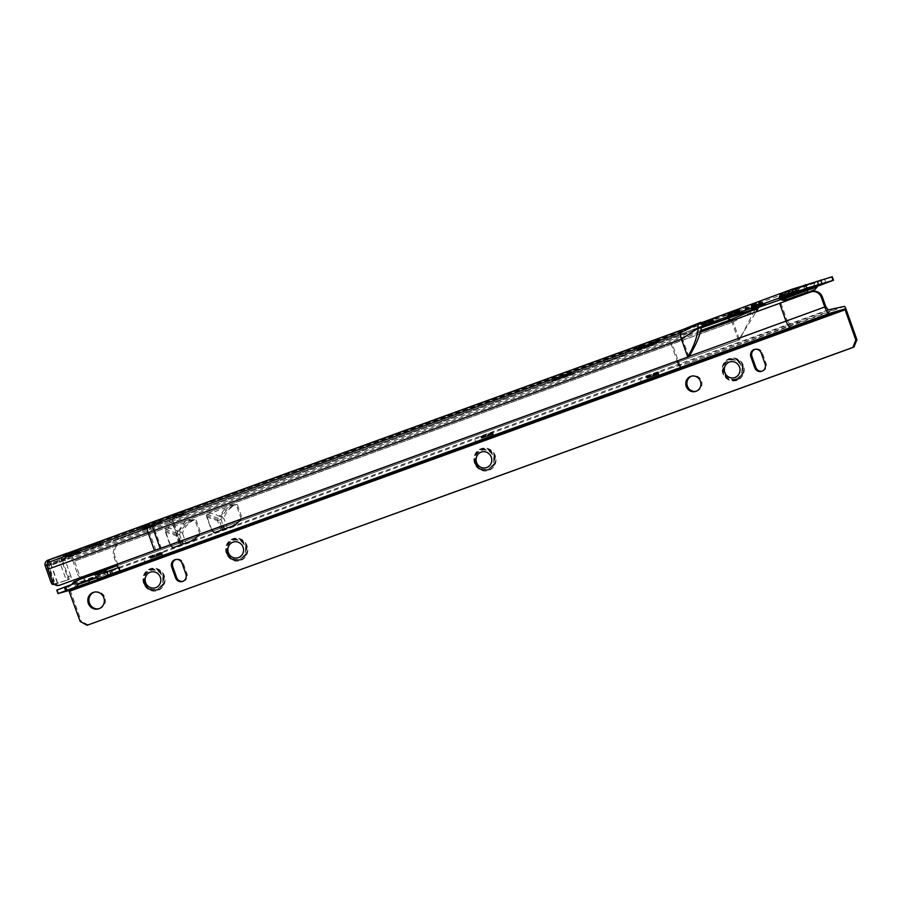 <?xml version="1.0" encoding="UTF-8"?>
<svg xmlns="http://www.w3.org/2000/svg" width="902" height="902" viewBox="0 0 902 902"><rect width="100%" height="100%" fill="white"/><g stroke="black" fill="none" stroke-linecap="round" stroke-linejoin="round"><path stroke-width="0.68" stroke-dasharray="4.51 3.38" d="M118.263 538.866L134.691 532.969L118.263 538.866M117.001 535.337L133.44 529.44L117.001 535.337M65.654 554.234L76.895 550.412L65.654 554.234M65.508 553.828L76.749 550.006L65.508 553.828M65.79 554.798L77.29 550.885L65.79 554.798M65.587 554.256L77.098 550.344L65.587 554.256M65.812 555.384L78.023 551.235L65.812 555.384M65.621 554.843L77.831 550.694L65.621 554.843M65.846 555.982L78.756 551.584L65.846 555.982M65.643 555.44L78.564 551.043L65.643 555.44M65.869 556.568L79.5 551.934L65.869 556.568M65.677 556.027L79.308 551.393L65.677 556.027M65.902 557.154L80.233 552.283L65.902 557.154M65.699 556.613L80.041 551.742L65.699 556.613M65.88 557.616L80.921 552.498L65.88 557.616M65.733 557.21L80.774 552.092L65.733 557.21M89.569 549.047L102.839 544.537L89.569 549.047M89.174 547.965L102.456 543.444L89.174 547.965M89.298 547.931L102.05 543.59L89.298 547.931M89.163 547.525L101.903 543.184L89.163 547.525M89.287 547.491L101.498 543.331L89.287 547.491M89.14 547.074L101.351 542.925L89.14 547.074M89.264 547.04L100.945 543.072L89.264 547.04M89.118 546.635L100.799 542.666L89.118 546.635M89.242 546.601L100.381 542.801L89.242 546.601M89.197 545.71L99.288 542.282L89.197 545.71M89.05 545.304L99.141 541.876L89.05 545.304M153.25 523.543L161.323 521.469L159.913 522.066L159.71 520.612L153.25 523.543L161.176 521.063L159.767 521.66L159.823 519.924L141.58 526.261L159.823 519.924M159.913 522.066L144.624 527.467L153.396 523.949M161.447 521.818L144.376 528.02L161.729 521.322L141.332 528.414L161.3 521.412M161.977 522.089L144.14 528.561L162.281 521.582L141.073 528.967L161.841 521.683M162.518 522.348L140.96 529.925L162.371 521.942M156.474 525.325L140.723 530.556L156.474 525.325M156.294 524.84L140.554 530.072L156.294 524.84M172.327 519.022L185.598 514.512L172.327 519.022M171.932 517.94L185.214 513.418L171.932 517.94M172.056 517.906L184.797 513.565L172.056 517.906M171.91 517.5L184.662 513.159L171.91 517.5M172.034 517.455L184.245 513.306L172.034 517.455M171.899 517.049L184.109 512.9L171.899 517.049M172.023 517.015L183.692 513.046L172.023 517.015M171.876 516.609L183.557 512.64L171.876 516.609M172 516.575L183.14 512.776L172 516.575M171.955 515.685L182.046 512.257L171.955 515.685M171.808 515.279L181.9 511.851L171.808 515.279M649.79 343.38L657.862 341.306L656.453 341.903L656.25 340.449L649.79 343.38L657.716 340.9L656.306 341.497L656.363 339.761L638.12 346.086L656.363 339.761M656.453 341.903L641.164 347.304L649.936 343.786M657.998 341.655L637.624 348.803L652.304 343.933L638.064 348.702L657.851 341.249L637.883 348.251L657.851 341.249M658.528 341.926L637.759 349.209L658.381 341.52M659.058 342.185L640.443 348.95L659.373 341.678L637.353 349.356L658.911 341.779M653.014 345.162L637.263 350.393L653.014 345.162M652.845 344.677L637.094 349.908L652.845 344.677M701.846 323.401L713.087 319.579L701.846 323.401M701.7 322.995L712.941 319.173L701.7 322.995M701.981 323.965L713.482 320.052L701.981 323.965M701.79 323.423L713.29 319.511L701.79 323.423M702.015 324.551L714.226 320.402L702.015 324.551M701.812 324.01L714.023 319.86L701.812 324.01M702.038 325.148L714.959 320.751L702.038 325.148M701.846 324.596L714.767 320.21L701.846 324.596M702.072 325.735L715.692 321.101L702.072 325.735M701.869 325.194L715.5 320.56L701.869 325.194M709.31 324.201L701.7 326.919M701.903 325.78L716.233 320.909L701.903 325.78M698.159 328.215L694.044 329.873L697.223 328.914M710.054 323.942L701.587 326.964M727.711 314.02L738.952 310.198L727.711 314.02M727.564 313.614L738.806 309.792L727.564 313.614M727.846 314.584L739.347 310.671L727.846 314.584M727.655 314.043L739.155 310.119L727.655 314.043M727.869 315.17L740.08 311.021L727.869 315.17M727.677 314.629L739.888 310.468L727.677 314.629M727.903 315.756L740.824 311.37L727.903 315.756M727.711 315.215L740.621 310.818L727.711 315.215M727.925 316.354L741.557 311.72L727.925 316.354M727.734 315.813L741.365 311.167L727.734 315.813M735.175 314.821L727.564 317.527M727.767 316.399L742.098 311.517L727.767 316.399M735.919 314.561L726.82 317.797M751.242 307.751L764.513 303.23L751.242 307.751M751.366 307.706L764.107 303.376L751.366 307.706M751.219 307.3L763.96 302.971L751.219 307.3M751.343 307.266L763.554 303.117L751.343 307.266M751.197 306.86L763.408 302.711L751.197 306.86M751.321 306.827L763.002 302.846L751.321 306.827M751.174 306.421L762.855 302.441L751.174 306.421M751.298 306.387L762.449 302.587L751.298 306.387M751.253 305.496L761.344 302.057L751.253 305.496M751.107 305.09L761.198 301.663L751.107 305.09M796.443 288.234L780.061 294.402L796.59 288.64L798.766 289.441L779.193 296.239L798.913 289.846L779.339 296.645L798.507 289.937M796.782 288.155L798.913 289.846M799.037 290.196L781.978 296.397L799.319 289.7L778.933 296.792L798.901 289.79M799.578 290.467L781.73 296.938L799.871 289.959L778.663 297.344L799.431 290.061M779.035 298.201L800.164 290.839M799.961 290.32L778.403 297.897L800.108 290.737M800.378 290.771L778.798 298.291M67.515 577.009A2.886 1.105 -110.1 0 1 67.447 580.031L70.672 578.858A2.886 1.105 69.9 0 0 70.694 578.847A2.886 1.105 69.9 0 0 70.762 575.814L67.515 577.009L61.686 560.401L65.519 559.014L64.662 559.928A0.868 0.767 107.2 0 1 65.215 558.845L65.598 558.981A2.886 0.744 -13.7 0 1 69.195 558.518L68.338 555.001L70.548 555.677A6.63 2.537 -110.1 0 1 74.494 561.168L78.914 573.571L77.538 573.988L73.118 561.585A2.886 1.105 69.9 0 0 71.405 559.195L69.195 558.518M54.221 584.225A35.437 0.676 160.4 0 0 55.462 583.898A35.437 0.676 160.4 0 0 66.342 580.369L59.679 561.642C58.968 558.89 59.633 556.996 61.686 555.97A30.826 0.586 -19.6 0 1 50.264 559.454L48.088 560.119A4.611 4.262 73.1 0 0 48.009 560.153M66.342 580.369L67.424 580.042A2.886 1.105 -110.1 0 1 67.424 580.042L69.24 579.287A31.694 0.609 -19.6 0 1 58.822 582.681A31.694 0.609 -19.6 0 1 57.412 582.996A31.694 0.609 -19.6 0 1 57.638 582.827L50.974 564.1L51.515 562.983A30.826 0.586 160.4 0 0 62.948 559.499L167.49 521.469L65.113 558.845A0.868 0.801 73.1 0 0 64.662 559.928L62.576 560.57L62.948 559.499M803.626 289.666L793.027 293.477L803.626 289.666M814.303 282.732L779.858 295.112L814.303 282.732M785.394 296.036L813.39 286.227L784.233 296.702L785.394 296.036L782.632 293.917M817.753 285.596L779.756 299.126M563.04 376.574L563.333 377.386L563.062 376.562M604.723 362.367L625.92 354.745L604.723 362.367M603.461 358.838L624.669 351.216L603.461 358.838M568.034 375.818L563.288 377.262L571.755 374.285L571.293 373.507L571.586 374.319L568.463 375.525L574.45 373.484L566.321 376.303L568.034 375.818L567.753 374.995L566.704 375.379L566.997 376.19M552.576 381.287L551.968 380.543L552.576 381.287L565.103 376.822L552.576 381.287M560.142 377.735L552.283 380.464L562.465 376.686L553.095 380.137L553.388 380.96L553.354 380.08L560.142 377.735L560.435 378.547M780.715 299.577L817.438 286.261M688.846 356.707L682.487 338.87A2.886 0.857 -109.9 0 1 682.171 336.074L683.885 333.176L702.072 325.859M117.136 565.746L739.505 339.795L733.157 321.946A6.63 1.973 -109.9 0 0 729.605 316.331L726.403 314.888A4.611 1.376 -109.9 0 0 726.009 314.832L832.264 276.722M49.012 560.886L50.58 564.19A2.886 0.631 -25.4 0 0 50.681 563.863A2.886 0.631 -25.4 0 0 49.024 564.021L51.515 562.983L50.737 564.269A31.694 0.609 -19.6 0 1 50.974 564.1L48.584 565.137L49.024 564.021M50.58 564.19L49.249 565.949A2.886 1.105 69.9 0 0 49.396 568.801L53.816 581.215L52.44 581.632M683.885 333.176L156.305 524.603L683.896 333.176L702.06 325.859M757.308 304.087A4.318 4.127 -106.1 0 0 756.35 304.594L756.282 304.639A4.6 4.386 -106.1 0 0 754.715 309.938L739.505 339.795L117.113 565.678M731.443 320.853A2.886 0.857 -109.9 0 1 732.086 322.262L738.434 340.099L756.192 311.821M180.896 542.474L174.548 524.637L74.494 561.168M758.075 308.709L733.157 321.946L174.548 524.637A6.63 1.973 -109.9 0 0 170.997 519.011L167.795 517.568L756.35 304.594M556.613 378.75L556.906 379.573M562.465 376.686L562.758 377.498M561.777 376.957L562.07 377.769M556.929 378.671L557.222 379.483M563.682 376.405L563.976 377.216M564.821 376.01L565.103 376.822M560.537 377.622L560.818 378.434M555.091 379.55L555.373 380.362M566.704 375.379L562.995 376.45L563.288 377.262M562.995 376.45L568.012 374.634L568.294 375.446M568.012 374.634L571.293 373.507L568.17 374.713L568.463 375.525M568.17 374.713L574.157 372.673L574.45 373.484M574.157 372.673L572.871 373.146L573.165 373.958M572.871 373.146L566.884 375.187L567.178 375.999M566.884 375.187L566.039 375.491L566.321 376.303M566.039 375.491L567.753 374.995M570.244 373.89L564.415 375.954L570.244 373.89L570.538 374.702L564.708 376.777L570.639 374.68L570.244 373.89M564.415 375.954L564.708 376.777M565.655 375.604L565.949 376.416M804.922 288.956L804.11 286.114M68.338 555.001A2.886 0.744 166.3 0 0 64.752 555.452L64.346 555.328A4.611 1.759 69.9 0 0 63.862 555.316L61.686 555.97M85.329 577.325A5.762 5.322 73.1 0 1 78.914 573.571M77.538 573.988A5.762 5.322 -106.9 0 0 80.808 577.494M60.242 584.97A5.762 5.322 73.1 0 1 53.816 581.215M47.163 564.697L48.933 564.066L48.584 565.137L54.188 580.865A2.886 1.105 69.9 0 0 56.206 583.267L54.03 584.056M61.686 560.401A4.611 4.093 107.2 0 1 64.572 555.519L64.752 555.452M70.762 575.814L65.158 560.086M69.24 579.287L62.576 560.57A31.694 0.609 -19.6 0 1 52.158 563.953A31.694 0.609 -19.6 0 1 50.737 564.269L57.412 582.996M57.638 582.827L56.206 583.267M54.03 584.124L47.366 565.396C46.701 562.622 47.671 560.638 50.264 559.454L49.644 559.725C48.234 561.506 46.927 559.567 47.208 565.52A35.437 0.676 160.4 0 0 48.787 565.171A35.437 0.676 160.4 0 0 59.679 561.642L61.911 561.269M779.926 293.996L779.339 296.645M639.698 347.495L639.033 346.515L638.142 347.698L639.552 347.09L638.492 346.007M656.735 339.682L657.862 341.306M639.033 346.515L646.215 345.624M646.069 345.218L638.695 348.014M639.552 347.09L638.729 346.684M143.159 527.659L142.493 526.678L141.603 527.862L143.012 527.253L141.952 526.17M160.184 519.845L161.323 521.469M142.493 526.678L149.676 525.787M149.529 525.381L142.144 528.177M143.012 527.253L142.189 526.847M643.509 381.478L657.276 376.574M647.027 378.276L659.069 374.172L647.027 378.276M646.881 377.87L658.922 373.766L646.881 377.87M646.621 377.498L659.182 373.214L646.621 377.498M646.757 377.904L659.328 373.631L646.757 377.904M646.351 377.126L659.452 372.661L646.351 377.126M646.497 377.532L659.599 373.078L646.497 377.532M646.08 376.754L659.712 372.109L646.08 376.754M646.227 377.16L659.858 372.526L646.227 377.16M645.855 376.517L660.027 371.703L645.855 376.517M645.956 376.788L660.117 371.974L645.956 376.788M478.037 441.518L491.793 436.613M481.555 438.316L493.586 434.223L481.555 438.316M481.409 437.91L493.45 433.817L481.409 437.91M481.138 437.538L493.71 433.264L481.138 437.538M481.285 437.944L493.856 433.67L481.285 437.944M480.867 437.166L493.969 432.712L480.867 437.166M481.014 437.571L494.116 433.118L481.014 437.571M480.597 436.793L494.228 432.159L480.597 436.793M480.743 437.199L494.375 432.565L480.743 437.199M480.383 436.557L494.544 431.742L480.383 436.557M480.473 436.839L494.634 432.013L480.473 436.839M147.071 561.608L160.838 556.703M150.589 558.406L162.631 554.313L150.589 558.406M150.442 558L162.484 553.907L150.442 558M150.172 557.628L162.743 553.354L150.172 557.628M150.318 558.034L162.89 553.76L150.318 558.034M149.912 557.256L163.014 552.802L149.912 557.256M150.048 557.662L163.161 553.208L150.048 557.662M149.642 556.884L163.273 552.25L149.642 556.884M149.788 557.289L163.42 552.655L149.788 557.289M149.416 556.647L163.578 551.832L149.416 556.647M149.518 556.917L163.679 552.103L149.518 556.917M729.865 361.894L729.898 361.882A8.208 7.836 73.9 0 1 729.898 361.882A8.208 7.836 73.9 0 1 739.64 367.362A8.208 7.836 73.9 0 1 734.453 377.656A8.208 7.836 73.9 0 1 734.431 377.667L734.408 377.667M735.874 378.885A9.798 9.347 73.9 0 1 723.731 372.503A9.798 9.347 73.9 0 1 729.921 360.225A9.798 9.347 73.9 0 1 741.534 366.776A9.798 9.347 73.9 0 1 735.874 378.885M735.998 378.851A9.798 9.347 73.9 0 1 723.855 372.47A9.798 9.347 73.9 0 1 730.045 360.191A9.798 9.347 73.9 0 1 741.658 366.731A9.798 9.347 73.9 0 1 735.998 378.851M736.257 379.223A10.226 9.764 73.9 0 1 723.584 372.56A10.226 9.764 73.9 0 1 730.045 359.74A10.226 9.764 73.9 0 1 742.177 366.573A10.226 9.764 73.9 0 1 736.257 379.223M736.133 379.257A10.226 9.764 73.9 0 1 723.46 372.594A10.226 9.764 73.9 0 1 729.921 359.774A10.226 9.764 73.9 0 1 742.053 366.607A10.226 9.764 73.9 0 1 736.133 379.257M736.528 379.595A10.666 10.17 73.9 0 1 723.314 372.65A10.666 10.17 73.9 0 1 730.045 359.289A10.666 10.17 73.9 0 1 742.684 366.415A10.666 10.17 73.9 0 1 736.528 379.595M736.404 379.629A10.666 10.17 73.9 0 1 723.19 372.684A10.666 10.17 73.9 0 1 729.921 359.323A10.666 10.17 73.9 0 1 742.56 366.449A10.666 10.17 73.9 0 1 736.404 379.629M736.799 379.967A11.095 10.587 73.9 0 1 723.043 372.74A11.095 10.587 73.9 0 1 730.056 358.838A11.095 10.587 73.9 0 1 743.203 366.246A11.095 10.587 73.9 0 1 736.799 379.967M736.675 380.001A11.095 10.587 73.9 0 1 722.919 372.774A11.095 10.587 73.9 0 1 729.932 358.872A11.095 10.587 73.9 0 1 743.079 366.291A11.095 10.587 73.9 0 1 736.675 380.001M737.024 380.351A11.523 11.004 73.9 0 1 722.739 372.842A11.523 11.004 73.9 0 1 730.022 358.398A11.523 11.004 73.9 0 1 743.676 366.099A11.523 11.004 73.9 0 1 737.024 380.351M736.934 380.373A11.523 11.004 73.9 0 1 722.66 372.864A11.523 11.004 73.9 0 1 729.932 358.421A11.523 11.004 73.9 0 1 743.598 366.122A11.523 11.004 73.9 0 1 736.934 380.373M481.645 451.958L481.679 451.947A8.208 7.836 73.9 0 1 481.679 451.947A8.208 7.836 73.9 0 1 491.331 457.167A8.208 7.836 73.9 0 1 486.234 467.732A8.208 7.836 73.9 0 1 486.212 467.732L486.189 467.743M475.625 462.895A9.798 9.347 73.9 0 1 481.702 450.29A9.798 9.347 73.9 0 1 493.202 456.513A9.798 9.347 73.9 0 1 487.125 469.119A9.798 9.347 73.9 0 1 475.625 462.895M475.749 462.861A9.798 9.347 73.9 0 1 481.826 450.256A9.798 9.347 73.9 0 1 493.326 456.48A9.798 9.347 73.9 0 1 487.249 469.085A9.798 9.347 73.9 0 1 475.749 462.861M475.478 462.963A10.226 9.764 73.9 0 1 481.826 449.805A10.226 9.764 73.9 0 1 493.834 456.299A10.226 9.764 73.9 0 1 487.497 469.468A10.226 9.764 73.9 0 1 475.478 462.963M475.354 462.997A10.226 9.764 73.9 0 1 481.702 449.839A10.226 9.764 73.9 0 1 493.71 456.344A10.226 9.764 73.9 0 1 487.373 469.502A10.226 9.764 73.9 0 1 475.354 462.997M475.219 463.064A10.666 10.17 73.9 0 1 481.826 449.354A10.666 10.17 73.9 0 1 494.352 456.13A10.666 10.17 73.9 0 1 487.734 469.841A10.666 10.17 73.9 0 1 475.219 463.064M475.095 463.109A10.666 10.17 73.9 0 1 481.702 449.388A10.666 10.17 73.9 0 1 494.228 456.164A10.666 10.17 73.9 0 1 487.61 469.874A10.666 10.17 73.9 0 1 475.095 463.109M474.948 463.177A11.095 10.587 73.9 0 1 481.837 448.903A11.095 10.587 73.9 0 1 494.86 455.95A11.095 10.587 73.9 0 1 487.982 470.224A11.095 10.587 73.9 0 1 474.948 463.177M474.824 463.211A11.095 10.587 73.9 0 1 481.713 448.937A11.095 10.587 73.9 0 1 494.736 455.984A11.095 10.587 73.9 0 1 487.858 470.258A11.095 10.587 73.9 0 1 474.824 463.211M474.644 463.29A11.523 11.004 73.9 0 1 481.792 448.463A11.523 11.004 73.9 0 1 495.333 455.781A11.523 11.004 73.9 0 1 488.185 470.618A11.523 11.004 73.9 0 1 474.644 463.29M474.565 463.312A11.523 11.004 73.9 0 1 481.713 448.486A11.523 11.004 73.9 0 1 495.254 455.814A11.523 11.004 73.9 0 1 488.095 470.641A11.523 11.004 73.9 0 1 474.565 463.312M233.46 542.012L233.426 542.023A8.208 7.836 73.9 0 1 233.46 542.012A8.208 7.836 73.9 0 1 243.112 547.232A8.208 7.836 73.9 0 1 238.015 557.797A8.208 7.836 73.9 0 1 237.993 557.797L237.97 557.808M227.405 552.96A9.798 9.347 73.9 0 1 233.483 540.354A9.798 9.347 73.9 0 1 244.983 546.578A9.798 9.347 73.9 0 1 238.906 559.184A9.798 9.347 73.9 0 1 227.405 552.96M227.53 552.926A9.798 9.347 73.9 0 1 233.607 540.321A9.798 9.347 73.9 0 1 245.107 546.544A9.798 9.347 73.9 0 1 239.03 559.15A9.798 9.347 73.9 0 1 227.53 552.926M227.259 553.027A10.226 9.764 73.9 0 1 233.607 539.87A10.226 9.764 73.9 0 1 245.615 546.375A10.226 9.764 73.9 0 1 239.278 559.533A10.226 9.764 73.9 0 1 227.259 553.027M227.135 553.073A10.226 9.764 73.9 0 1 233.483 539.903A10.226 9.764 73.9 0 1 245.491 546.409A10.226 9.764 73.9 0 1 239.154 559.567A10.226 9.764 73.9 0 1 227.135 553.073M227 553.14A10.666 10.17 73.9 0 1 233.607 539.419A10.666 10.17 73.9 0 1 246.133 546.195A10.666 10.17 73.9 0 1 239.515 559.905A10.666 10.17 73.9 0 1 227 553.14M226.876 553.174A10.666 10.17 73.9 0 1 233.483 539.452A10.666 10.17 73.9 0 1 246.009 546.229A10.666 10.17 73.9 0 1 239.391 559.95A10.666 10.17 73.9 0 1 226.876 553.174M226.729 553.242A11.095 10.587 73.9 0 1 233.618 538.968A11.095 10.587 73.9 0 1 246.641 546.014A11.095 10.587 73.9 0 1 239.763 560.289A11.095 10.587 73.9 0 1 226.729 553.242M226.605 553.276A11.095 10.587 73.9 0 1 233.494 539.001A11.095 10.587 73.9 0 1 246.517 546.048A11.095 10.587 73.9 0 1 239.639 560.322A11.095 10.587 73.9 0 1 226.605 553.276M226.425 553.354A11.523 11.004 73.9 0 1 233.573 538.528A11.523 11.004 73.9 0 1 247.114 545.857A11.523 11.004 73.9 0 1 239.966 560.683A11.523 11.004 73.9 0 1 226.425 553.354M226.346 553.377A11.523 11.004 73.9 0 1 233.494 538.55A11.523 11.004 73.9 0 1 247.035 545.879A11.523 11.004 73.9 0 1 239.876 560.706A11.523 11.004 73.9 0 1 226.346 553.377M150.724 572.037L150.679 572.048A8.208 7.836 73.9 0 1 150.724 572.037A8.208 7.836 73.9 0 1 160.364 577.257A8.208 7.836 73.9 0 1 155.268 587.822A8.208 7.836 73.9 0 1 155.257 587.822L155.268 587.822M144.658 582.985A9.798 9.347 73.9 0 1 150.735 570.38A9.798 9.347 73.9 0 1 162.247 576.603A9.798 9.347 73.9 0 1 156.17 589.209A9.798 9.347 73.9 0 1 144.658 582.985M144.782 582.951A9.798 9.347 73.9 0 1 150.859 570.346A9.798 9.347 73.9 0 1 162.371 576.57A9.798 9.347 73.9 0 1 156.294 589.175A9.798 9.347 73.9 0 1 144.782 582.951M144.523 583.053A10.226 9.764 73.9 0 1 150.871 569.895A10.226 9.764 73.9 0 1 162.879 576.389A10.226 9.764 73.9 0 1 156.531 589.547A10.226 9.764 73.9 0 1 144.523 583.053M144.399 583.087A10.226 9.764 73.9 0 1 150.747 569.929A10.226 9.764 73.9 0 1 162.755 576.423A10.226 9.764 73.9 0 1 156.407 589.592A10.226 9.764 73.9 0 1 144.399 583.087M144.252 583.154A10.666 10.17 73.9 0 1 150.871 569.444A10.666 10.17 73.9 0 1 163.386 576.22A10.666 10.17 73.9 0 1 156.779 589.931A10.666 10.17 73.9 0 1 144.252 583.154M144.128 583.199A10.666 10.17 73.9 0 1 150.747 569.478A10.666 10.17 73.9 0 1 163.262 576.254A10.666 10.17 73.9 0 1 156.655 589.964A10.666 10.17 73.9 0 1 144.128 583.199M143.993 583.267A11.095 10.587 73.9 0 1 150.871 568.993A11.095 10.587 73.9 0 1 163.905 576.04A11.095 10.587 73.9 0 1 157.016 590.314A11.095 10.587 73.9 0 1 143.993 583.267M143.869 583.301A11.095 10.587 73.9 0 1 150.747 569.027A11.095 10.587 73.9 0 1 163.781 576.074A11.095 10.587 73.9 0 1 156.892 590.348A11.095 10.587 73.9 0 1 143.869 583.301M143.689 583.38A11.523 11.004 73.9 0 1 150.837 568.553A11.523 11.004 73.9 0 1 164.378 575.871A11.523 11.004 73.9 0 1 157.219 590.697A11.523 11.004 73.9 0 1 143.689 583.38M143.61 583.402A11.523 11.004 73.9 0 1 150.758 568.576A11.523 11.004 73.9 0 1 164.288 575.904A11.523 11.004 73.9 0 1 157.14 590.731A11.523 11.004 73.9 0 1 143.61 583.402M87.674 576.694L94.755 574.281L87.674 576.694M696.073 391.288A7.926 7.566 -106.1 0 0 701.531 380.96A7.926 7.566 -106.1 0 0 691.699 376.111M98.994 608.715A8.648 8.253 -106.1 0 0 104.903 597.451A8.648 8.253 -106.1 0 0 94.225 592.14M182.869 581.339A5.762 5.502 -106.1 0 0 186.996 573.796L183.129 562.938A5.762 5.502 -106.1 0 0 175.834 559.465M762.055 371.184A5.762 5.502 -106.1 0 0 766.17 363.641L762.303 352.783A5.762 5.502 -106.1 0 0 755.008 349.311M88.182 624.973L81.214 621.117L80.143 621.433M56.77 590.077L67.605 586.988A4.611 1.376 -109.9 0 1 70.469 590.945L81.214 621.117M828.149 309.893L231.228 526.7A31.694 0.609 160.4 0 0 227.405 528.166L189.86 541.707A31.694 0.609 160.4 0 0 186.026 543.173L118.748 567.505L119.098 566.636A3.743 1.116 -109.9 0 1 117.598 563.863L115.05 556.726A11.523 11.004 73.9 0 1 118.985 543.466L117.914 543.771A11.523 11.004 73.9 0 0 113.979 557.041L116.516 564.178A7.487 2.232 -109.9 0 0 116.606 564.427M844.554 306.364L688.508 362.976L671.911 367.712L834.282 308.123M73.276 583.91L84.484 580.46L104.609 573.153L108.285 571.597L99.333 574.461M118.139 567.741L119.098 566.636L119.515 569.714M211.711 529.824L199.567 534.232M170.343 544.842L165.303 530.703L165.878 529.406L178.37 533.792L177.807 535.089L179.577 534.446C182.057 527.399 187.12 522.45 194.753 519.563L189.555 520.815C184.121 523.961 180.389 528.279 178.37 533.792A1.443 1.003 -160.3 0 1 179.577 534.446L181.798 540.681M193.896 540.106A35.437 0.676 160.4 0 0 183.05 544.199L182.993 544.053M183.05 544.199L172.722 547.785M689.072 356.403L677.064 360.777A7.487 2.232 70.1 0 0 677.131 360.958M699.851 332.376L670.738 342.997L677.064 360.777L240.935 519.225M208.79 512.268L227.067 505.627L219.614 516.068L208.79 512.268C206.716 513.125 206.028 514.67 206.727 516.914L211.339 529.846C212.376 531.876 214.27 532.541 217.021 531.853M189.86 541.707L200.943 533.623L195.824 519.259L185.699 520.646L178.246 531.075A5.186 3.619 -160.3 0 1 182.554 533.42C184.583 526.565 189.003 521.841 195.824 519.259M211.654 529.654L206.682 515.685L207.246 514.399L219.75 518.785L219.175 520.071L220.945 519.428C223.425 512.392 228.488 507.431 236.121 504.556L230.923 505.808C225.489 508.942 221.757 513.272 219.75 518.785A1.443 1.003 -160.3 0 1 220.945 519.428L223.166 525.674M235.264 525.088A35.437 0.676 160.4 0 0 224.418 529.181L224.361 529.046M224.418 529.181L214.101 532.778M789.633 323.863L787.175 320.695L678.135 360.473A3.743 1.116 70.1 0 0 680.469 363.686M231.228 526.7L242.311 518.605L237.192 504.241L227.067 505.627M78.203 584.327L75.655 585.06L78.621 583.808M71.912 584.203L84.484 580.46M825.826 306.669L787.175 320.695L780.839 302.914L811.732 291.707A8.648 8.253 73.9 0 1 812.24 291.538M780.839 302.914L119.504 543.094M670.738 342.997L118.421 543.399M207.246 514.399L230.923 505.808M165.878 529.406L189.555 520.815M175.653 546.86C172.902 547.559 171.008 546.894 169.959 544.864L165.359 531.932C164.66 529.688 165.348 528.132 167.422 527.275L185.699 520.646M242.311 518.605L678.135 360.473L671.81 342.692M119.549 569.76L118.748 567.505M795.496 322.194L798.371 322.521L688.508 362.976M798.371 322.521L836.537 308.664M107.823 571.372L104.316 572.905L101.328 572.105L83.886 578.43L84.371 580.144L104.609 573.153M95.15 577.81L105.511 574.427L100.641 576.401L102.276 578.002M100.641 576.401L96.153 578.035M206.727 516.914L217.551 520.713A5.186 1.905 -70.7 0 1 219.614 516.068A5.186 3.619 -160.3 0 1 223.933 518.413C225.951 511.558 230.371 506.834 237.192 504.241M167.422 527.275L178.246 531.075A5.186 1.905 -70.7 0 0 176.183 535.732L182.554 533.42L186.026 543.173M146.248 561.98L144.027 560.48M477.203 441.89L474.982 440.39M642.686 381.85L640.465 380.34M156.925 521.503L156.689 520.826M653.476 341.339L653.228 340.663M817.02 287.118L781.279 299.847M701.542 326.22L682.171 336.074L154.592 527.501A66.444 1.274 -19.6 0 0 149.304 529.418A2.886 1.105 69.9 0 0 149.45 532.281A68.575 1.319 -19.6 0 1 154.918 530.297A2.886 0.857 -109.9 0 1 154.592 527.501L156.26 524.648A57.942 1.116 -19.6 0 0 151.649 526.328L151.716 526.272A57.717 1.105 -19.6 0 1 156.317 524.603L49.351 563.649A0.868 0.868 0 0 0 48.945 563.942A0.868 0.778 37.2 0 1 49.272 563.694L151.649 526.328L149.304 529.418L49.249 565.949M167.49 521.469L168.73 521.052L171.932 522.495A2.886 0.857 -109.9 0 1 173.477 524.941L179.825 542.778M701.328 327.776L168.651 521.04M726.009 314.832L167.4 517.522A4.611 1.376 -109.9 0 1 167.795 517.568L64.346 555.328A4.611 4.093 107.2 0 0 61.404 561.112A4.611 4.262 73.1 0 1 63.862 555.316L167.4 517.522M179.532 542.891L173.173 525.054A2.886 1.105 69.9 0 0 171.459 522.675L71.405 559.195M700.369 330.763L171.459 522.675L167.58 521.469L701.316 327.809M156.305 524.603L683.84 333.221L702.015 325.893M732.086 322.262L73.118 561.585M682.487 338.87L154.918 530.297L161.266 548.134M756.282 304.639L729.605 316.331L70.548 555.677M824.71 279.631L825.973 283.16M565.317 375.604L565.61 376.416M566.603 375.164L566.884 375.976M567.786 374.826L568.08 375.638M166.239 517.94A4.611 1.759 -110.1 0 1 166.723 517.951L170.602 519.157A6.63 2.537 -110.1 0 1 174.548 524.637M155.809 550.119L149.45 532.281L49.396 568.801M48.843 564.088L47.975 562.25M64.572 555.519L65.429 559.037M52.406 581.519L54.188 580.865M45.325 566.321L47.366 565.396A35.437 0.676 160.4 0 0 47.208 565.52L53.861 584.169M48.697 564.269L48.945 563.942A0.868 0.778 37.2 0 0 48.888 564.731A0.868 0.801 73.1 0 1 49.351 563.649L151.716 526.272M46.927 560.785A4.611 4.262 73.1 0 0 45.63 565.926A4.611 4.138 37.2 0 1 45.844 561.833M793.963 288.944L796.038 290.647M780.264 293.917L779.745 296.555M782.733 293.206L782.214 295.845M656.25 340.449L657.457 341.396M654.987 342.106L653.77 341.159M637.883 348.251L638.21 349.108M641.514 345.804L641.164 347.304M641.863 345.782L641.626 345.105M159.71 520.612L160.917 521.559M158.436 522.269L157.23 521.333M144.963 525.967L144.624 527.467M145.323 525.945L145.087 525.268M846.155 309.487L70.469 590.945M87.9 624.646L86.817 624.951M671.911 367.712L67.605 586.988M199.861 533.928L194.753 519.563M180.028 541.324L177.807 535.089L165.303 530.703M170.286 544.661L116.516 564.178M211.339 529.846L200.943 533.623M241.229 518.921L236.121 504.556M221.396 526.317L219.175 520.071L206.682 515.685M118.985 543.466L117.914 543.771M810.661 292.011L811.732 291.707M115.05 556.726L113.979 557.041M169.959 544.864L117.598 563.863M57.288 589.953L58.551 593.482M81.507 621.444L80.425 621.76M186.996 573.796L185.913 574.112M183.129 562.938L182.046 563.254M766.17 363.641L765.099 363.957M762.303 352.783L761.232 353.099M92.523 574.777L101.328 572.105M83.886 578.43L78.733 579.783M221.024 530.466L217.551 520.713L223.933 518.413L227.405 528.166M165.359 531.932L176.183 535.732L179.656 545.485M133.44 529.44L134.691 532.969M82.093 550.694L82.477 551.787M83.672 547.39L83.288 548.89M164.852 520.668L165.235 521.762M166.419 517.353L166.047 518.864M744.15 310.48L744.533 311.562M745.728 307.165L745.345 308.676M805.148 293.139L803.885 289.61M813.39 286.227L815.137 282.551M783.534 296.859L779.858 295.112M624.669 351.216L625.92 354.745M602.953 358.951L604.205 362.48M794.29 297.006L793.027 293.477M50.681 563.863L49.114 560.559M761.198 301.663L762.449 302.587M764.513 303.23L764.896 304.312M638.492 346.966L638.289 348.104M638.481 347.078L638.12 346.086M181.9 511.851L183.14 512.776M185.214 513.418L185.598 514.512M141.952 527.129L141.749 528.268M141.93 527.242L141.58 526.261M99.141 541.876L100.381 542.801M102.456 543.444L102.839 544.537M116.606 535.427L117.869 538.956M658.156 376.337L658.922 373.766M492.672 436.388L493.45 433.817M161.672 556.342L162.484 553.907M94.755 574.281L96.007 577.81M692.229 375.931L691.157 376.235M94.755 591.96L93.673 592.276M75.655 585.06L74.426 587.63M99.547 608.579L98.465 608.884M183.41 581.215L182.339 581.519M176.352 559.285L175.281 559.59M696.615 391.164L695.543 391.468M762.596 371.06L761.525 371.365M755.538 349.119L754.467 349.435M120.214 570.684L119.289 566.963M105.511 574.427L108.082 575.645M83.897 578.148L85.149 581.677"/><path stroke-width="1.35" d="M701.7 326.919L709.31 324.201M697.223 328.914L717.113 321.664L698.159 328.215M160.195 548.439A72.329 1.387 -19.6 0 0 154.434 550.536L60.75 584.823L155.809 550.119A68.575 1.319 -19.6 0 1 161.266 548.134L688.846 356.707L160.195 548.439L153.836 530.601L681.416 339.175L687.775 357.012C693.796 346.548 697.28 336.942 698.227 328.17L710.054 323.942M727.564 317.527L735.175 314.821M727.937 317.391L742.977 312.272L727.937 317.391M726.82 317.797L735.919 314.561M751.625 308.834L764.896 304.312L751.625 308.834M800.164 290.839L779.035 298.201M793.94 293.353L778.189 298.585L793.94 293.353M778.798 298.291L800.378 290.771M817.02 287.118C813.119 291.594 816.795 288.381 810.143 291.56L786.003 300.028C785.732 300.591 784.165 300.535 781.279 299.847L807.594 290.14L807.662 291.989L786.533 299.656L781.955 298.145L816.851 285.787L817.753 285.596L817.02 287.118L807.594 290.14L807.29 288.944M794.538 296.95L805.148 293.139L794.538 296.95M66.793 553.287L48.088 560.119A4.611 1.759 69.9 0 0 48.054 560.131A4.611 1.759 69.9 0 0 47.705 560.401L47.456 560.717A2.886 0.631 154.6 0 1 49.114 560.559A2.886 0.631 154.6 0 1 49.012 560.886L47.671 562.645A6.63 2.537 -110.1 0 0 48.02 569.23L52.44 581.632A5.762 5.322 -106.9 0 0 59.374 585.24M46.927 560.785A4.611 4.262 73.1 0 1 48.009 560.153L60.423 555.621M781.279 299.847L779.756 299.126L781.955 298.145M731.443 320.853A2.886 0.857 -109.9 0 0 730.541 319.815L727.271 318.361L780.715 299.577M817.438 286.261L833.527 280.24L806.794 288.11L702.072 325.859M66.624 553.354L60.547 555.564M154.434 550.536L148.086 532.699A6.63 2.537 -110.1 0 1 147.736 526.125L150.082 523.025A58.912 1.127 -19.6 0 1 154.772 521.322L153.103 524.163L680.683 332.748L699.794 322.882A4.6 4.386 73.9 0 0 698.227 328.17L681.416 339.175A6.63 1.973 -109.9 0 1 680.683 332.748L682.352 329.895A4.611 1.376 -109.9 0 1 682.611 329.658A4.611 1.376 -109.9 0 1 682.634 329.647L791.888 289.283L793.151 292.812M833.527 280.24L832.264 276.722L791.888 289.283M117.113 565.678L85.848 577.179A5.762 5.322 73.1 0 1 85.329 577.325M117.136 565.746L85.848 577.179M688.846 356.707C695.634 345.94 699.873 336.018 701.587 326.952L702.06 325.859M699.794 322.882L699.862 322.826A4.318 4.127 73.9 0 1 700.82 322.33M817.291 281.187L818.542 284.716M820.707 280.015L821.959 283.544M758.548 307.616L756.192 311.821M682.611 329.658L155.031 521.085L682.588 329.67L700.651 322.386M701.316 327.809L758.559 307.616M80.808 577.494A5.762 5.322 -106.9 0 0 84.472 577.596M47.456 560.717L47.276 560.796A4.611 4.138 -142.8 0 0 45.1 565.453L47.163 564.697M45.1 565.453L50.929 582.061L52.406 581.519M54.03 584.056L52.947 584.451L54.03 584.124A35.437 0.676 160.4 0 0 53.883 584.248A35.437 0.676 160.4 0 0 54.221 584.225M52.947 584.451A2.886 1.105 -110.1 0 1 50.929 582.061M657.276 376.574L643.509 381.478M648.064 379.776L658.156 376.337L648.064 379.776M491.793 436.613L478.037 441.518M482.581 439.815L492.672 436.388L482.581 439.815M160.838 556.703L147.071 561.608M151.626 559.905L161.717 556.466L151.626 559.905M734.431 377.667A8.208 7.836 73.9 0 1 724.712 372.165A8.208 7.836 73.9 0 1 729.865 361.894A8.208 7.836 73.9 0 1 739.595 367.373A8.208 7.836 73.9 0 1 734.408 377.667A8.208 7.836 73.9 0 1 724.678 372.188A8.208 7.836 73.9 0 1 729.876 361.882M486.212 467.732A8.208 7.836 73.9 0 1 476.583 462.512A8.208 7.836 73.9 0 1 481.657 451.947A8.208 7.836 73.9 0 1 491.286 457.179A8.208 7.836 73.9 0 1 486.189 467.743A8.208 7.836 73.9 0 1 476.549 462.523A8.208 7.836 73.9 0 1 481.645 451.958M237.993 557.797A8.208 7.836 73.9 0 1 228.364 552.576A8.208 7.836 73.9 0 1 233.438 542.023A8.208 7.836 73.9 0 1 243.066 547.243A8.208 7.836 73.9 0 1 237.97 557.808A8.208 7.836 73.9 0 1 228.33 552.588A8.208 7.836 73.9 0 1 233.426 542.023M155.257 587.822A8.208 7.836 73.9 0 1 145.628 582.602A8.208 7.836 73.9 0 1 150.702 572.037A8.208 7.836 73.9 0 1 160.33 577.269A8.208 7.836 73.9 0 1 155.234 587.833A8.208 7.836 73.9 0 1 145.583 582.613A8.208 7.836 73.9 0 1 150.679 572.048M95.759 577.945L85.149 581.677L95.612 577.911M700.459 381.275A7.926 7.566 -106.1 0 0 691.157 376.235A7.926 7.566 -106.1 0 0 686.242 386.439A7.926 7.566 -106.1 0 0 695.543 391.468A7.926 7.566 -106.1 0 0 700.459 381.275M691.699 376.111A7.926 7.566 -106.1 0 0 696.073 391.288M103.831 597.767A8.648 8.253 -106.1 0 0 93.673 592.276A8.648 8.253 -106.1 0 0 88.317 603.393A8.648 8.253 -106.1 0 0 98.465 608.884A8.648 8.253 -106.1 0 0 103.831 597.767M94.225 592.14A8.648 8.253 -106.1 0 0 98.994 608.715M171.707 567.008L175.574 577.855A5.762 5.502 -106.1 0 0 182.339 581.519A5.762 5.502 -106.1 0 0 185.913 574.112L182.046 563.254A5.762 5.502 -106.1 0 0 175.281 559.59A5.762 5.502 -106.1 0 0 171.707 567.008L172.778 566.693L176.645 577.551A5.762 5.502 -106.1 0 0 182.869 581.339M750.892 356.854L754.748 367.7A5.762 5.502 -106.1 0 0 761.525 371.365A5.762 5.502 -106.1 0 0 765.099 363.957L761.232 353.099A5.762 5.502 -106.1 0 0 754.467 349.435A5.762 5.502 -106.1 0 0 750.892 356.854L751.964 356.538L755.831 367.396A5.762 5.502 -106.1 0 0 762.055 371.184M811.169 291.853L812.24 291.538A8.648 8.253 73.9 0 1 822.398 297.029L825.826 306.669L828.149 309.893L844.554 306.364A4.611 1.376 70.1 0 1 846.155 309.487L856.9 339.659L853.957 347.112L87.111 625.278L852.886 347.417L855.829 339.975L845.084 309.803L844.543 309.059L829.412 313.422C827.957 313.377 826.412 311.224 824.755 306.984L821.316 297.344A8.648 8.253 -106.1 0 0 810.661 292.011L699.851 332.376M107.733 571.406L98.814 574.292L92.523 574.777L78.733 579.783L73.276 583.91L56.77 590.077L58.032 593.595L68.856 590.517L80.143 621.433L87.111 625.278M175.834 559.465A5.762 5.502 -106.1 0 0 172.778 566.693M755.008 349.311A5.762 5.502 -106.1 0 0 751.964 356.538M853.957 347.112L852.886 347.417M98.656 578.689L108.082 575.645L102.276 578.002L74.426 587.63L76.467 586.74L78.621 583.808L95.15 577.81L98.656 578.689L120.214 570.684M58.032 593.595L76.467 586.74M779.644 303.275L785.969 321.056C787.638 325.295 789.273 327.403 790.885 327.392L829.412 313.422M790.885 327.392L120.011 571.034L119.515 569.714A7.487 2.232 -109.9 0 1 116.606 564.427M98.814 574.292L106.988 571.676L108.24 575.205L106.988 571.676L111.273 570.154L112.536 573.683L111.273 570.154L118.139 567.741M199.861 533.928L193.896 540.106L172.722 547.785L170.286 544.661M677.131 360.958A7.487 2.232 70.1 0 0 681.732 367.215M241.229 518.921L235.264 525.088L214.101 532.778L211.654 529.654M96.153 578.035L78.203 584.327M88.791 580.708L89.659 582.579M66.872 590.212L65.621 586.695L66.872 590.212M120.011 571.034L119.549 569.76M107.868 571.394L104.226 570.955L92.523 574.777M78.733 579.783L78.44 579.896C72.803 582.433 75.058 580.414 71.912 584.203L71.799 584.451M786.533 299.656L807.662 291.989M699.862 322.826L682.352 329.895L154.772 521.322A4.611 1.376 -109.9 0 1 155.031 521.085A57.717 1.105 -19.6 0 0 150.465 522.743A4.611 1.759 -110.1 0 0 150.431 522.754A4.611 1.759 -110.1 0 0 150.082 523.025L47.705 560.401A4.611 4.138 37.2 0 0 45.968 561.675L45.72 561.991M727.271 318.361L701.328 327.776M758.03 307.988L730.541 319.815L700.369 330.763M805.531 284.581L806.794 288.11M831.757 276.835L833.008 280.353M155.031 521.085A4.611 1.376 -109.9 0 1 155.054 521.074L150.431 522.754M48.02 569.23L148.086 532.699A72.329 1.387 -19.6 0 1 153.836 530.601A6.63 1.973 -109.9 0 1 153.103 524.163A67.413 1.297 -19.6 0 0 147.736 526.125L47.671 562.645M47.975 562.25L47.276 560.796M45.844 561.833A4.611 4.138 37.2 0 1 45.968 561.675A4.611 4.611 0 0 1 48.054 560.131M845.084 309.803L69.398 591.261M853.968 346.672L852.897 346.988M844.543 309.059L68.856 590.517M182.993 544.053L181.798 540.681M181.223 544.695L180.028 541.324M224.361 529.046L223.166 525.674M222.591 529.688L221.396 526.317M73.569 583.459L71.912 584.203M109.604 570.729L110.856 574.258M64.324 587.157L65.587 590.686M822.398 297.029L821.316 297.344M856.9 339.659L855.829 339.975M856.889 340.099L855.806 340.404M176.645 577.551L175.574 577.855M755.831 367.396L754.748 367.7M689.072 356.403L824.755 306.984M85.589 577.257L84.224 577.675M60.502 584.902L59.126 585.319"/></g></svg>
